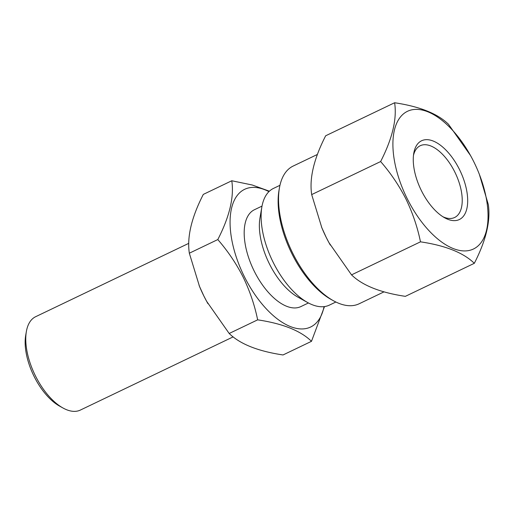 <?xml version="1.0" encoding="UTF-8"?>
<svg xmlns="http://www.w3.org/2000/svg" width="514" height="514" viewBox="0 0 514 514"><rect width="100%" height="100%" fill="white"/><g stroke="black" fill="none" stroke-linecap="round" stroke-linejoin="round"><path stroke-width="0.77" d="M207.945 303.665A76.348 38.017 -115.6 0 1 206.557 301.172A76.348 38.017 -115.6 0 1 203.814 295.91A76.348 38.017 -115.6 0 1 199.58 286.606A76.348 38.017 -115.6 0 1 199.13 285.521M231.782 180.761L203.313 194.401C191.542 217.364 186.884 236.967 189.332 253.203L199.503 286.414L203.833 295.942L206.634 301.313L229.186 333.483C239.967 344.033 257.906 351.197 283.021 354.962L311.484 341.322C300.709 330.772 282.764 323.608 257.655 319.843C254.655 305.188 249.823 290.943 243.148 277.104C236.267 263.573 227.818 251.063 217.801 239.563C229.572 216.6 234.23 196.997 231.782 180.761L252.265 185.008L269.381 191.208M233.15 336.876L80.383 410.063A51.76 25.771 -115.6 0 1 62.984 408A51.76 25.771 -115.6 0 1 35.415 375.824A51.76 25.771 -115.6 0 1 26.362 331.556A51.76 25.771 -115.6 0 1 35.652 316.701L188.747 243.353M62.984 408L59.579 406.105A47.879 23.837 -115.6 0 1 34.072 376.344A47.879 23.837 -115.6 0 1 25.7 335.398L26.362 331.556M324.045 306.633A76.348 38.017 -115.6 0 1 291.065 326.82A76.348 38.017 -115.6 0 1 244.298 276.513A76.348 38.017 -115.6 0 1 232.142 206.005A76.348 38.017 -115.6 0 1 268.944 191.626M324.507 306.575L311.484 341.322M335.867 302.014L329.384 305.117A64.7 32.215 -115.6 0 1 307.635 302.534L297.979 297.176A53.7 26.741 -115.6 0 1 269.368 263.798A53.7 26.741 -115.6 0 1 259.981 217.865L261.857 206.981A64.7 32.215 -115.6 0 1 273.474 188.413L279.95 185.31M308.426 302.964L300.844 306.595A53.7 26.741 -115.6 0 1 254.192 271.071A53.7 26.741 -115.6 0 1 254.436 209.731L262.018 206.101M307.635 302.534A64.7 32.215 -115.6 0 1 273.172 262.32A64.7 32.215 -115.6 0 1 261.857 206.981M421.403 190.649A43.677 21.742 -115.6 0 1 413.764 153.294A43.677 21.742 -115.6 0 1 432.415 140.74A43.677 21.742 -115.6 0 1 459.548 169.652A43.677 21.742 -115.6 0 1 466.384 210.38A43.677 21.742 -115.6 0 1 444.668 217.795A43.677 21.742 -115.6 0 1 421.403 190.649M413.481 155.318A39.79 19.815 -115.6 0 1 420.246 145.719A39.79 19.815 -115.6 0 1 454.813 172.042A39.79 19.815 -115.6 0 1 454.633 217.493A39.79 19.815 -115.6 0 1 442.914 216.747M407.133 198.5A76.348 38.017 64.4 0 0 472.103 249.592A76.348 38.017 64.4 0 0 478.052 171.098A76.348 38.017 64.4 0 0 473.818 161.801A76.348 38.017 64.4 0 0 471.075 156.539A76.348 38.017 64.4 0 0 405.263 112.553A76.348 38.017 64.4 0 0 407.133 198.5M470.528 155.543L448.446 124.227C437.671 113.671 419.726 106.514 394.617 102.749C397.084 118.888 392.426 138.491 380.63 161.55C390.646 173.051 399.095 185.56 405.983 199.091C412.658 212.937 417.49 227.182 420.484 241.831C445.503 245.563 463.448 252.721 474.319 263.309C486.09 240.346 490.748 220.744 488.3 204.508L479.376 174.381M317.382 154.463L293.121 166.086A76.348 38.017 64.4 0 0 279.417 187.995L278.974 190.559A73.759 36.725 64.4 0 0 291.868 253.64A73.759 36.725 64.4 0 0 331.164 299.489L333.438 300.748A76.348 38.017 64.4 0 0 359.093 303.8L384.016 291.856M279.417 187.995A76.348 38.017 64.4 0 0 292.768 253.293A76.348 38.017 64.4 0 0 333.438 300.748M321.488 226.912A76.348 38.017 64.4 0 0 321.931 227.991A76.348 38.017 64.4 0 0 326.165 237.295A76.348 38.017 64.4 0 0 328.902 242.557A76.348 38.017 64.4 0 0 330.296 245.049M474.319 263.309L405.366 296.347C380.347 292.614 362.402 285.456 351.531 274.868L328.986 242.698L326.184 237.327L321.848 227.798L311.683 194.588C309.21 178.442 313.868 158.845 325.664 135.78L394.617 102.749M380.63 161.55L311.683 194.588M420.484 241.831L351.531 274.868M217.801 239.563L189.332 253.203M257.655 319.843L229.186 333.483"/></g></svg>
